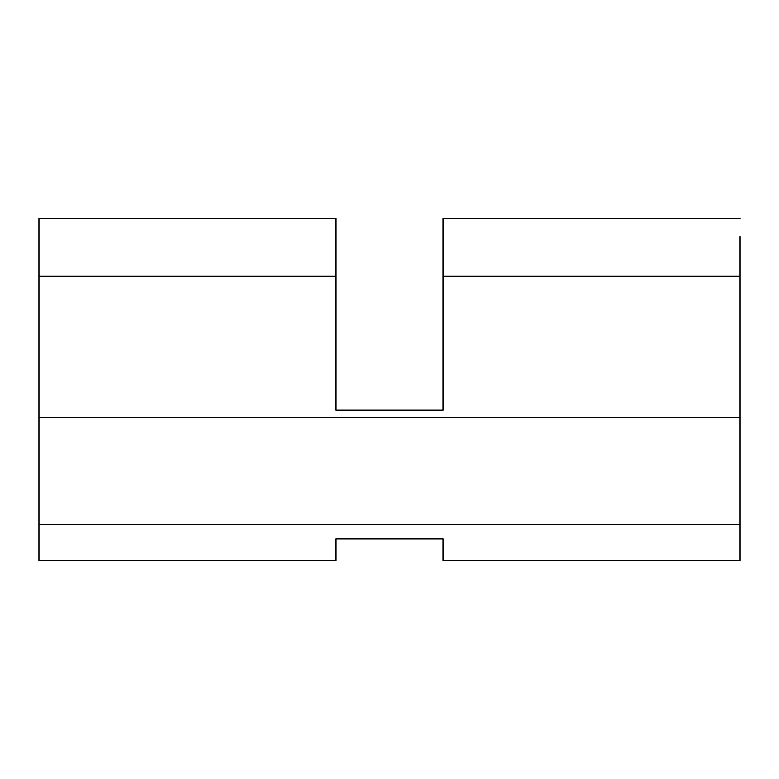 <?xml version="1.0" encoding="UTF-8"?>
<svg xmlns="http://www.w3.org/2000/svg" width="779" height="779" viewBox="0 0 779 779"><rect width="100%" height="100%" fill="white"/><g stroke="black" fill="none" stroke-linecap="round" stroke-linejoin="round"><path stroke-width="1.17" d="M740.05 524.656L740.05 560.432L443.154 560.432L443.154 538.961L335.846 538.961L335.846 560.432L38.95 560.432L38.95 417.349L740.05 417.349L740.05 524.656L38.95 524.656M740.05 417.349L740.05 276.292L443.154 276.292L443.154 410.192L335.846 410.192L335.846 276.292L38.95 276.292L38.95 417.349M38.95 276.292L38.95 218.568L335.846 218.568L335.846 276.292M740.05 236.465L740.05 276.292M443.154 276.292L443.154 218.568L740.05 218.568M443.154 410.192L389.276 410.192M443.154 538.971L335.846 538.971"/></g></svg>
